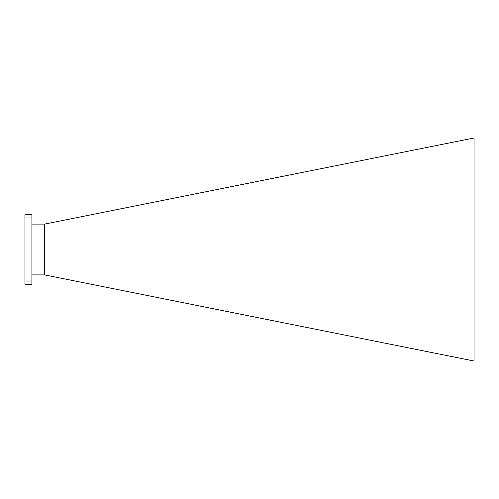 <?xml version="1.0" encoding="UTF-8"?>
<svg xmlns="http://www.w3.org/2000/svg" width="499" height="499" viewBox="0 0 499 499"><rect width="100%" height="100%" fill="white"/><g stroke="black" fill="none" stroke-linecap="round" stroke-linejoin="round"><path stroke-width="0.75" d="M31.905 224.095L44.623 224.095L474.05 137.986L474.05 361.014L44.623 274.905L31.905 274.905M44.685 224.082L44.685 274.918M31.905 218.007L31.905 214.72L24.95 214.72L24.95 218.007L31.905 218.007L31.905 280.987L24.95 280.987L24.95 218.007M24.95 280.987L24.95 284.274L31.905 284.274L31.905 280.987"/></g></svg>
